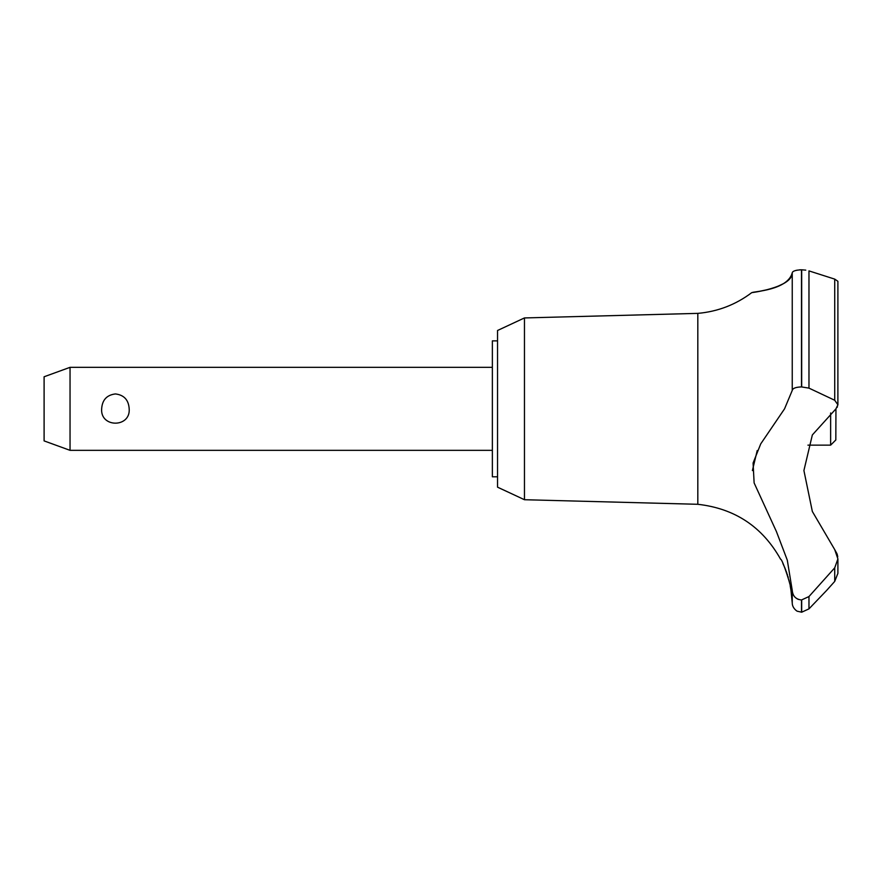 <?xml version="1.0" encoding="UTF-8"?>
<svg xmlns="http://www.w3.org/2000/svg" width="882" height="882" viewBox="0 0 882 882"><rect width="100%" height="100%" fill="white"/><g stroke="black" fill="none" stroke-linecap="round" stroke-linejoin="round"><path stroke-width="1.32" d="M497.547 476.798L492.365 476.798L492.365 340.871L497.547 340.871M524.459 317.939L497.547 330.485L497.547 487.173L524.459 499.719L524.459 317.939L697.816 313.375C717.783 311.6 735.775 304.687 751.784 292.615L753.041 292.438M524.459 499.719L697.816 504.295L697.816 313.375M807.934 445.145L830.635 445.145L835.827 439.964L835.949 408.829L812.344 434.947L803.91 470.536L812.344 511.472L834.725 549.618L837.9 558.901L834.725 567.832L808.97 596.552L801.484 599.981C795.818 599.319 792.742 596.122 792.245 590.411M758.663 291.501L767.02 289.726M777.461 286.496L783.569 283.596M795.465 270.542L797.361 270.124M799.357 269.881L800.658 269.804M801.043 269.793L801.484 269.793C795.674 270.079 792.598 271.083 792.245 272.803C792.411 288.271 747.605 293.21 752.048 292.581C753.912 291.424 787.736 290.2 792.245 272.803L792.245 390.417C792.742 388.278 795.818 387.11 801.484 386.922L808.97 388.124L834.725 400.263L837.9 404.783L835.949 408.829M805.773 270.135L801.484 269.793L801.484 386.922M801.683 599.981L801.683 612.207L797.427 611.237C797.857 611.843 792.201 608.47 792.245 602.968L792.245 590.422L787.295 560.158L776.447 531.625L754.121 482.917L753.085 463.039L760.736 443.878L784.55 408.829L792.245 390.417M801.484 612.207L801.484 599.981M834.725 567.832L834.725 581.403L837.9 573.355L834.725 581.403L826.643 590.422L808.97 608.867L808.97 596.552M697.816 504.295C734.827 508.473 762.434 526.797 780.636 559.287C782.345 558.427 792.664 590.719 790.989 590.422L790.173 585.67M789.28 581.536L788.894 579.948M788.243 577.556L787.88 576.299M787.494 575.075L787.207 574.171M786.887 573.223L786.689 572.627M786.424 571.889L786.204 571.293M785.862 570.378L785.223 568.747M784.98 568.129L782.874 563.477M70.042 367.331L70.042 450.338L44.1 440.901L44.1 376.768L70.042 367.331L492.365 367.331M101.651 408.829C102.235 399.932 106.821 394.971 115.421 393.934C124.02 394.971 128.607 399.932 129.191 408.829C130.646 427.935 100.195 427.935 101.651 408.829M830.635 445.145L830.635 412.985M837.757 556.851L837.205 554.348M837.062 553.907L834.725 549.618M797.063 598.79L798.585 599.473M757.219 450.548L752.39 470.58M837.106 407.385L837.437 406.778M837.889 405.036L837.9 281.303L834.725 279.12L808.97 270.895L808.97 388.124M801.683 386.922L801.683 269.793M834.725 400.263L834.725 279.12M492.365 450.338L70.042 450.338M837.9 573.355L837.9 558.901M801.683 612.207L808.97 608.867M792.245 602.968L790.989 590.422"/></g></svg>
